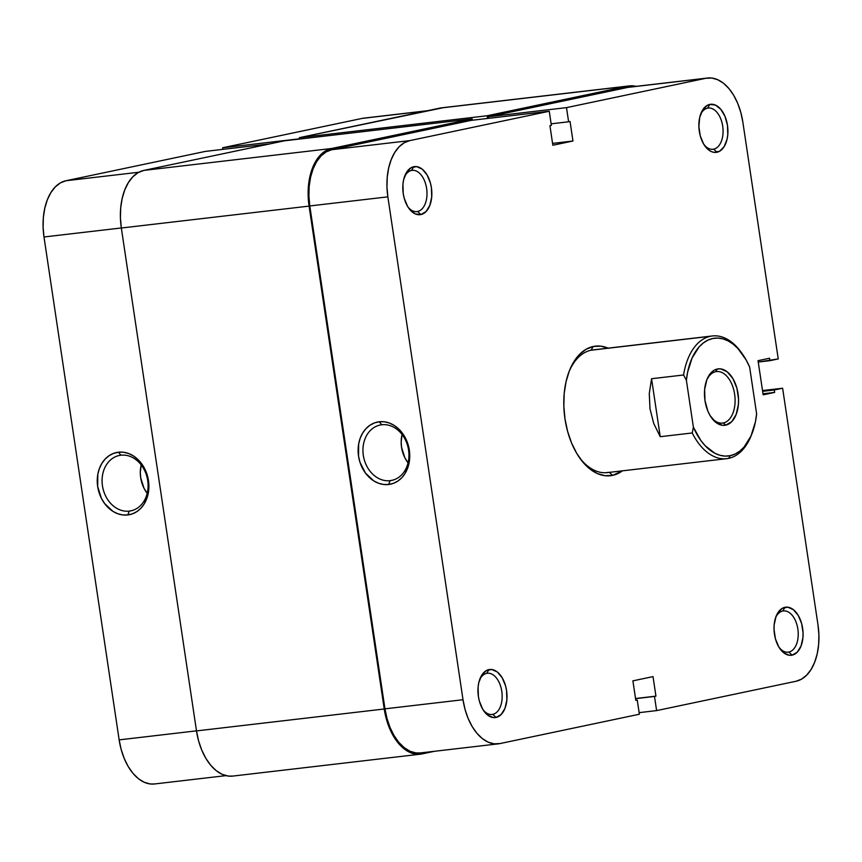 <?xml version="1.0" encoding="UTF-8"?>
<svg xmlns="http://www.w3.org/2000/svg" width="862" height="862" viewBox="0 0 862 862"><rect width="100%" height="100%" fill="white"/><g stroke="black" fill="none" stroke-linecap="round" stroke-linejoin="round"><path stroke-width="1.29" d="M492.773 714.361A20.753 12.305 83.3 0 0 501.781 691.313A20.753 12.305 83.3 0 0 486.642 673.351L488.905 669.612A24.211 14.352 -96.7 0 1 506.565 690.57A24.211 14.352 -96.7 0 1 496.049 717.453L492.773 714.361L491.448 714.512L492.773 714.361A20.753 12.305 -96.7 0 1 492.116 714.469A20.753 12.305 -96.7 0 1 483.097 709.857A20.753 12.305 83.3 0 0 492.773 714.361L496.049 717.453L501.167 714.501L504.97 708.348L506.856 699.944L506.565 690.57L505.595 685.958L502.201 677.78L497.331 671.994L491.717 669.494L486.222 670.647L481.675 675.291L478.776 682.704L478.098 687.111L478.388 696.496L479.358 701.108L482.752 709.286L487.623 715.072L493.236 717.572L496.049 717.453A24.211 14.352 -96.7 0 1 483.884 711.031A24.211 14.352 -96.7 0 1 480.08 678.48A24.211 14.352 -96.7 0 1 488.905 669.612L486.642 673.351A20.753 12.305 -96.7 0 1 487.31 673.244A20.753 12.305 -96.7 0 1 501.867 691.874A20.753 12.305 -96.7 0 1 492.773 714.361M417.617 211.47A20.753 12.305 83.3 0 0 426.625 188.422A20.753 12.305 83.3 0 0 411.486 170.46L413.749 166.722A24.211 14.352 -96.7 0 1 431.409 187.679A24.211 14.352 -96.7 0 1 420.893 214.563L417.617 211.47L416.292 211.632L417.617 211.47A20.753 12.305 -96.7 0 1 416.96 211.578A20.753 12.305 -96.7 0 1 407.941 206.977A20.753 12.305 83.3 0 0 417.617 211.47L420.893 214.563L426.011 211.61L429.804 205.468L431.7 197.064L431.409 187.679L430.44 183.067L427.046 174.889L422.175 169.103L416.561 166.603L411.066 167.756L406.519 172.4L403.621 179.813L402.942 184.231L403.233 193.605L404.203 198.217L407.597 206.395L409.892 209.66L415.236 213.884L420.893 214.563A24.211 14.352 -96.7 0 1 408.728 208.141A24.211 14.352 -96.7 0 1 404.924 175.589A24.211 14.352 -96.7 0 1 413.749 166.722L411.486 170.46A20.753 12.305 -96.7 0 1 412.144 170.353A20.753 12.305 -96.7 0 1 426.701 188.983A20.753 12.305 -96.7 0 1 417.617 211.47M788.838 652.049A20.753 12.305 83.3 0 0 797.846 629.001A20.753 12.305 83.3 0 0 782.718 611.029L784.97 607.29A24.211 14.352 -96.7 0 1 802.63 628.247A24.211 14.352 -96.7 0 1 792.124 655.142L788.838 652.049L787.523 652.2L788.838 652.049A20.753 12.305 -96.7 0 1 788.18 652.157A20.753 12.305 -96.7 0 1 779.173 647.545A20.753 12.305 83.3 0 0 788.838 652.049L792.124 655.142L797.242 652.189L801.035 646.037L802.921 637.632L803.061 632.977L801.66 623.646L798.266 615.457L793.396 609.682L787.782 607.171L782.287 608.335L777.75 612.968L776.059 616.395L774.162 624.799L774.033 629.454L775.423 638.796L778.817 646.974L783.687 652.76L789.301 655.26L792.124 655.142A24.211 14.352 -96.7 0 1 779.948 648.72A24.211 14.352 -96.7 0 1 776.145 616.168A24.211 14.352 -96.7 0 1 784.97 607.29L782.718 611.029A20.753 12.305 -96.7 0 1 783.375 610.921A20.753 12.305 -96.7 0 1 797.932 629.551A20.753 12.305 -96.7 0 1 788.838 652.049M704.017 144.654A20.753 12.305 83.3 0 0 713.682 149.158L716.958 152.251A24.211 14.352 -96.7 0 1 704.793 145.829A24.211 14.352 -96.7 0 1 700.989 113.278A24.211 14.352 -96.7 0 1 709.814 104.41L707.131 105.444L702.584 110.088L699.685 117.501L698.877 126.574L700.267 135.905L703.661 144.083L708.532 149.869L711.301 151.561L714.145 152.369L719.641 151.216L724.188 146.572L727.086 139.159L727.765 134.741L727.474 125.367L725.028 116.435L720.815 109.312L715.471 105.089L709.814 104.41L707.551 108.149A20.753 12.305 83.3 0 0 700.504 114.592A20.753 12.305 -96.7 0 1 707.551 108.149A20.753 12.305 -96.7 0 1 708.219 108.041A20.753 12.305 -96.7 0 1 722.776 126.671A20.753 12.305 -96.7 0 1 713.682 149.158A20.753 12.305 83.3 0 0 722.69 126.111A20.753 12.305 83.3 0 0 707.551 108.149L709.814 104.41A24.211 14.352 -96.7 0 1 727.474 125.367A24.211 14.352 -96.7 0 1 716.958 152.251L713.682 149.158L712.357 149.309L713.682 149.158A20.753 12.305 -96.7 0 1 713.025 149.266A20.753 12.305 -96.7 0 1 704.006 144.654M381.769 424.761A28.284 22.746 -101.9 0 0 363.322 455.351A28.284 22.746 -101.9 0 0 390.12 480.662L388.622 484.498A31.743 25.526 78.1 0 1 358.538 456.095A31.743 25.526 78.1 0 1 379.248 421.766L381.769 424.761A28.284 22.746 78.1 0 1 408.405 449.048A28.284 22.746 78.1 0 1 391.779 480.393A28.284 22.746 78.1 0 1 390.12 480.662A28.284 22.746 78.1 0 1 363.484 456.375A28.284 22.746 78.1 0 1 380.12 425.031A28.284 22.746 78.1 0 1 381.769 424.761L379.248 421.766L374.388 422.94L369.884 425.289L365.93 428.694L362.665 433.047L360.219 438.165L358.678 443.865L358.538 456.095L359.939 462.161L365.423 473.022L373.72 480.867L378.547 483.248L383.579 484.476L388.622 484.498L393.492 483.323L397.985 480.985L401.94 477.57L405.205 473.216L409.191 462.398L409.331 450.169L407.931 444.102L402.446 433.241L398.578 428.856L394.149 425.408L389.322 423.016L384.29 421.787L379.248 421.766A31.743 25.526 78.1 0 1 409.331 450.169A31.743 25.526 78.1 0 1 388.622 484.498L390.12 480.662L393.395 479.972L390.12 480.662A28.284 22.746 -101.9 0 0 408.577 450.072A28.284 22.746 -101.9 0 0 381.769 424.761M594.985 349.767A61.762 36.613 83.3 0 0 591.041 350.22L593.304 346.481A65.221 38.671 -96.7 0 1 608.109 348.14M612.57 475.382L609.369 472.365L612.57 475.382L622.439 470.835A65.221 38.671 -96.7 0 1 612.57 475.382A65.221 38.671 -96.7 0 1 579.77 458.078A65.221 38.671 -96.7 0 1 569.534 370.38A65.221 38.671 -96.7 0 1 593.304 346.481L586.085 349.282L579.512 354.444L573.844 361.781L569.297 371.005L566.032 381.769L564.19 393.643L563.845 406.185L564.987 418.921L567.595 431.334L571.56 442.971L576.732 453.38L582.917 462.151L589.856 468.95L597.312 473.529L604.973 475.695L612.57 475.382M402.08 434.502A28.284 22.746 -101.9 0 0 408.049 462.872L404.871 457.797L401.552 447.303L401.164 441.797L402.08 434.502M608.55 348.334L600.889 346.158L593.304 346.481L591.041 350.22A61.762 36.613 83.3 0 0 569.049 371.651A61.762 36.613 -96.7 0 1 591.041 350.22A61.762 36.613 -96.7 0 1 593.002 349.907L712.368 335.964A61.762 36.613 -96.7 0 1 742.01 353.463M609.283 472.279L605.35 472.742L609.283 472.279A61.762 36.613 -96.7 0 1 607.322 472.602A61.762 36.613 -96.7 0 1 578.995 456.946A61.762 36.613 83.3 0 0 609.283 472.279M498.355 743.841L420.29 752.946A50.653 30.03 83.3 0 1 384.958 708.844L463.013 699.728L384.958 708.844L309.792 205.953L387.857 196.848L463.013 699.728A50.653 30.03 -96.7 0 0 498.355 743.841A50.653 30.03 -96.7 0 0 499.96 743.572L639.367 714.232L637.255 700.073L635.811 700.375L632.891 680.851L653.019 676.616L655.939 696.14L654.495 696.442L656.618 710.6L639.13 712.648L656.618 710.6L654.495 696.442L655.939 696.14L653.019 676.616L632.891 680.851L635.811 700.375L637.255 700.073L639.367 714.232L499.96 743.572L494.066 743.82L488.107 742.139L482.332 738.583L476.934 733.303L472.139 726.494L468.12 718.412L465.038 709.372L463.013 699.728L387.857 196.848L386.963 186.968L387.243 177.216L388.665 167.993L391.197 159.642L394.731 152.477L399.138 146.777L404.235 142.769L409.838 140.603L331.784 149.708L471.191 120.368L549.256 111.252L409.838 140.603L549.256 111.252L551.368 125.41L549.934 125.723L552.844 145.247L572.971 141.012L570.051 121.488L568.618 121.79L566.496 107.631L705.903 78.28L711.796 78.033L717.755 79.724L723.541 83.269L728.929 88.56L733.734 95.37L737.743 103.451L740.824 112.48L742.85 122.124L778.235 358.926L769.906 360.682L769.54 358.236L758.043 360.661L763.15 394.839L774.647 392.415L774.281 389.969L782.621 388.223L818.006 625.015L818.9 634.895L818.631 644.636L817.198 653.859L814.665 662.221L811.131 669.386L806.724 675.075L801.628 679.094L796.025 681.26L656.618 710.6L796.025 681.26A50.653 30.03 -96.7 0 0 818.006 625.015L782.621 388.223L774.281 389.969L774.647 392.415L762.989 393.772L774.647 392.415L763.15 394.839L758.043 360.661L769.54 358.236L769.906 360.682L758.248 362.04L778.235 358.926L742.85 122.124A50.653 30.03 -96.7 0 0 707.519 78.022L629.454 87.137A50.653 30.03 83.3 0 0 627.848 87.396L488.442 116.736L488.679 118.331L488.442 116.736L627.848 87.396L705.903 78.28L566.496 107.631L488.442 116.736L566.496 107.631L568.618 121.79L570.051 121.488L572.971 141.012L552.574 143.394L572.971 141.012L552.844 145.247L549.934 125.723L551.368 125.41L549.256 111.252L471.191 120.368L331.784 149.708L326.181 151.884L321.073 155.893L316.677 161.593L313.132 168.758L310.611 177.109L309.178 186.332L308.908 196.073L309.792 205.953L384.958 708.844L386.984 718.488L390.055 727.528L394.074 735.598L398.869 742.419L404.267 747.699L410.053 751.255L416.001 752.935L420.397 752.935M631.081 87.019L705.903 78.28A50.653 30.03 -96.7 0 1 707.519 78.022M762.514 390.561L782.621 388.223L762.514 390.561M409.838 140.603L331.784 149.708A50.653 30.03 83.3 0 0 309.792 205.953L387.857 196.848A50.653 30.03 -96.7 0 1 409.838 140.603M762.622 391.337L774.281 389.969L762.622 391.337M551.13 123.826L568.618 121.79L551.13 123.826M655.939 696.14L635.542 698.522L655.939 696.14M654.495 696.442L635.553 698.651L654.495 696.442M479.595 679.806A20.753 12.305 -96.7 0 1 486.642 673.351A20.753 12.305 83.3 0 0 479.595 679.795M404.44 176.915A20.753 12.305 -96.7 0 1 411.486 170.46A20.753 12.305 83.3 0 0 404.44 176.915M775.66 617.483A20.753 12.305 -96.7 0 1 782.718 611.029A20.753 12.305 83.3 0 0 775.66 617.483M232.805 776.08L228.301 776.08L222.202 774.356L216.276 770.714L210.748 765.305L205.835 758.323L201.719 750.048L198.572 740.792L196.493 730.911L121.337 228.021L120.421 217.903L120.702 207.925L122.167 198.475L124.753 189.909L128.384 182.572L132.888 176.742L138.114 172.626L143.857 170.407L284.417 140.818L143.857 170.407A51.882 30.763 83.3 0 0 121.337 228.021L196.493 730.911L384.236 708.995L196.493 730.911A51.882 30.763 83.3 0 0 232.686 776.091L420.43 754.175A51.882 30.763 -96.7 0 1 384.236 708.995L309.081 206.104A51.882 30.763 -96.7 0 1 331.601 148.49L472.16 118.902L472.354 120.227L472.16 118.902L284.417 140.818L472.16 118.902L331.601 148.49L143.857 170.407L331.601 148.49L325.858 150.71L320.632 154.826L316.117 160.655L312.497 167.993L309.911 176.559L308.445 186.009L308.165 195.986L309.081 206.104L121.337 228.021L309.081 206.104L384.236 708.995L386.305 718.876L389.462 728.131L393.578 736.407L398.492 743.389L404.019 748.798L409.946 752.44L416.044 754.164L422.078 753.905A51.882 30.763 -96.7 0 1 420.43 754.175M434.523 751.287L422.078 753.905L434.523 751.287M627.665 86.178A51.882 30.763 -96.7 0 1 629.314 85.909A51.882 30.763 -96.7 0 1 636.081 86.362L627.665 86.178L439.922 108.095L627.665 86.178L487.105 115.756L627.665 86.178M629.314 85.909L441.57 107.825A51.882 30.763 83.3 0 0 439.922 108.095L299.362 137.672L487.105 115.756L299.362 137.672L299.567 139.051L299.362 137.672L443.24 107.707M487.504 118.46L487.105 115.756L487.504 118.46M129.257 511.112A28.284 22.746 -101.9 0 0 147.714 480.522A28.284 22.746 -101.9 0 0 120.906 455.211L118.385 452.216A31.743 25.526 78.1 0 1 148.469 480.619A31.743 25.526 78.1 0 1 127.759 514.959L129.257 511.112L132.532 510.423L129.257 511.112A28.284 22.746 78.1 0 1 102.621 486.825A28.284 22.746 78.1 0 1 119.258 455.481A28.284 22.746 78.1 0 1 120.906 455.211A28.284 22.746 78.1 0 1 147.542 479.498A28.284 22.746 78.1 0 1 130.916 510.843A28.284 22.746 78.1 0 1 129.257 511.112L127.759 514.959L132.629 513.774L137.123 511.435L141.077 508.02L144.342 503.667L148.329 492.848L148.469 480.619L147.068 474.553L141.583 463.691L137.715 459.306L133.287 455.858L128.46 453.466L123.428 452.238L118.385 452.216L113.525 453.39L109.021 455.739L105.067 459.144L101.802 463.497L99.356 468.616L97.815 474.315L97.675 486.545L101.404 498.322L104.561 503.473L112.857 511.317L117.685 513.698L122.716 514.926L127.759 514.959A31.743 25.526 78.1 0 1 97.675 486.545A31.743 25.526 78.1 0 1 118.385 452.216L120.906 455.211A28.284 22.746 -101.9 0 0 102.459 485.802A28.284 22.746 -101.9 0 0 129.257 511.112M222.633 147.768L299.523 138.793L222.633 147.768L222.87 149.352L222.633 147.768L362.04 118.428L222.633 147.768M426.679 110.875L362.04 118.428L426.679 110.875M225.919 775.638L154.481 783.978A50.653 30.03 83.3 0 1 119.15 739.876L196.482 730.847L119.15 739.876L43.994 236.985A50.653 30.03 83.3 0 1 65.975 180.74L138.836 172.238L65.975 180.74L205.382 151.4L270.021 143.857L205.382 151.4L65.975 180.74L60.372 182.906L55.276 186.925L50.869 192.614L47.335 199.779L44.802 208.141L43.369 217.364L43.1 227.105L43.994 236.985L119.15 739.876L121.176 749.52L124.257 758.549L128.266 766.63L133.071 773.44L138.459 778.731L144.245 782.276L150.203 783.967L154.6 783.967M365.283 118.051L362.04 118.428A50.653 30.03 83.3 0 1 363.645 118.159L427.477 110.713M43.994 236.985L121.326 227.956L43.994 236.985M141.217 464.952A28.284 22.746 -101.9 0 0 147.186 493.323L144.008 488.248L140.689 477.753L140.301 472.247L141.217 464.952M723.358 422.951A25.946 15.376 83.3 0 0 734.618 394.139A25.946 15.376 83.3 0 0 715.697 371.684L717.313 369.011A28.414 16.841 -96.7 0 1 738.034 393.611A28.414 16.841 -96.7 0 1 725.707 425.16L723.358 422.951L721.709 423.145L723.358 422.951A25.946 15.376 -96.7 0 1 722.539 423.091A25.946 15.376 -96.7 0 1 710.859 416.809A25.946 15.376 83.3 0 0 723.358 422.951L725.707 425.16L731.709 421.69L736.159 414.482L738.378 404.623L738.54 399.149L736.902 388.202L732.915 378.601L727.205 371.813L720.621 368.871L717.313 369.011L714.167 370.229L711.301 372.481L706.851 379.7L704.631 389.559L704.976 400.571L707.842 411.045L710.094 415.581L715.816 422.369L722.399 425.3L725.707 425.16A28.414 16.841 -96.7 0 1 711.419 417.628A28.414 16.841 -96.7 0 1 706.959 379.431A28.414 16.841 -96.7 0 1 717.313 369.011L715.697 371.684A25.946 15.376 -96.7 0 1 716.527 371.554A25.946 15.376 -96.7 0 1 734.715 394.839A25.946 15.376 -96.7 0 1 723.358 422.951M751.502 434.814A61.762 36.613 -96.7 0 1 728.649 458.347A61.762 36.613 83.3 0 0 751.158 435.719L751.869 433.952A59.295 35.159 -96.7 0 1 730.265 455.675L728.649 458.347A61.762 36.613 -96.7 0 1 726.688 458.67A61.762 36.613 -96.7 0 1 692.24 432.961L660.227 436.7L653.73 423.479L650.002 408.803L649.269 393.578L651.564 378.72L683.577 374.992A61.762 36.613 -96.7 0 1 710.407 336.288L591.041 350.22L710.407 336.288A61.762 36.613 -96.7 0 1 712.368 335.964M742.559 354.228L741.46 352.677A61.762 36.613 83.3 0 0 710.407 336.288A61.762 36.613 83.3 0 0 683.577 374.992L686.389 380.325A59.295 35.159 -96.7 0 1 742.559 354.228A59.295 35.159 -96.7 0 1 749.628 367.018L756.62 413.846A59.295 35.159 -96.7 0 1 751.869 433.952M693.382 427.164L686.389 380.325L687.585 372.33L692.078 358.042L699.028 347.009L703.252 343.022L707.864 340.167L712.755 338.497L717.82 338.066L722.981 338.874L728.099 340.899L733.077 344.1L737.818 348.41L746.18 359.993L749.628 367.018L756.62 413.846L755.424 421.852L750.931 436.14L743.981 447.162L739.758 451.16L735.157 454.015L730.265 455.675L725.19 456.117L720.039 455.308L714.91 453.283L705.191 445.762L700.795 440.428L693.382 427.164L692.24 432.961A61.762 36.613 83.3 0 0 728.649 458.347L730.265 455.675A59.295 35.159 -96.7 0 1 693.382 427.164L692.24 432.961L660.227 436.7L651.564 378.72L683.577 374.992L686.389 380.325L693.382 427.164M706.603 380.347A25.946 15.376 -96.7 0 1 715.697 371.684A25.946 15.376 83.3 0 0 706.603 380.347M651.564 378.72L660.227 436.7L653.73 423.479L650.002 408.803L649.269 393.578L651.564 378.72M726.688 458.67L607.322 472.602"/></g></svg>
